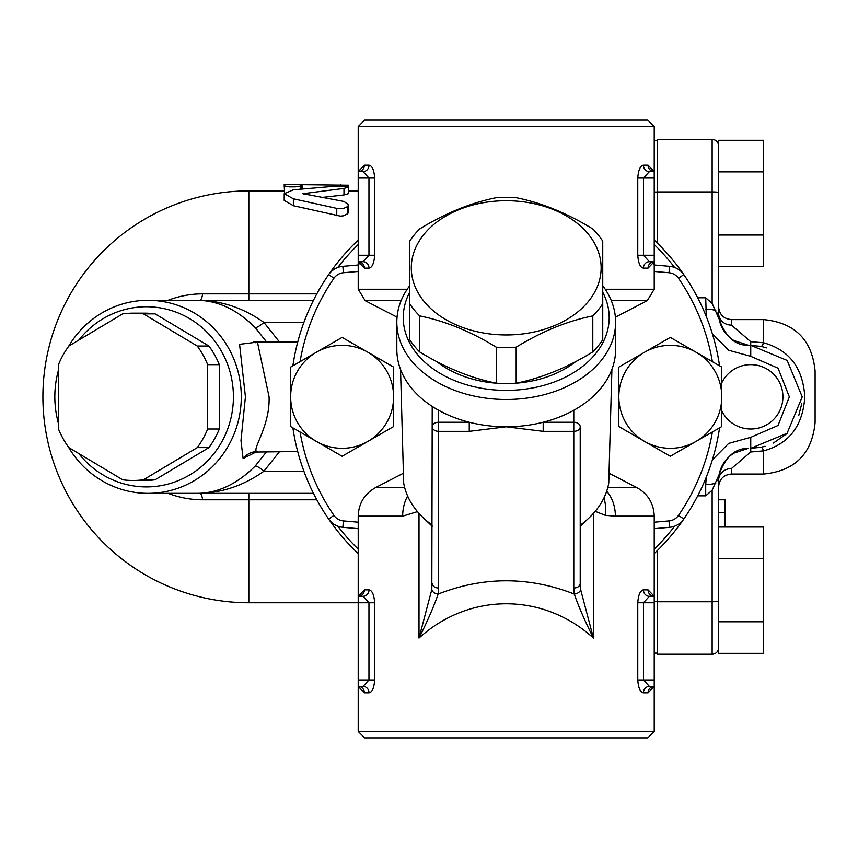 <?xml version="1.0" encoding="UTF-8"?>
<svg xmlns="http://www.w3.org/2000/svg" width="858" height="858" viewBox="0 0 858 858"><rect width="100%" height="100%" fill="white"/><g stroke="black" fill="none" stroke-linecap="round" stroke-linejoin="round"><path stroke-width="1.29" d="M506.22 737.88L364.65 737.88L358.215 731.445L654.225 731.445L647.79 737.88L506.22 737.88M358.215 126.555L364.65 120.12L647.79 120.12L654.225 126.555L358.215 126.555L358.215 171.6L363.052 171.6L358.215 171.6L358.215 178.035L368.961 178.035L368.961 255.255L363.052 261.69L358.215 261.69L363.052 261.69A6.435 5.963 90 0 1 369.015 268.125C372.168 267.589 374.045 263.299 374.678 255.255C374.045 263.299 372.168 267.589 369.015 268.125L364.382 268.125A6.435 6.167 -90 0 0 358.215 261.69L364.382 268.125M602.745 285.735A109.395 77.349 180 0 1 615.615 322.136L615.615 349.431A109.395 77.349 180 0 1 573.788 410.274A109.395 77.349 180 0 1 543.189 422.243A109.395 77.349 180 0 1 506.22 426.791A109.395 77.349 180 0 1 469.251 422.243A109.395 77.349 180 0 1 438.653 410.274A109.395 77.349 180 0 1 396.825 349.431L396.825 322.136A109.395 77.349 180 0 1 409.695 285.735M615.615 322.136A109.395 77.349 180 0 1 506.22 399.485A109.395 77.349 180 0 1 396.825 322.136M602.745 292.246A102.96 72.801 180 0 1 506.22 390.39A102.96 72.801 180 0 1 409.695 292.246M643.425 589.875C640.283 590.422 638.395 594.712 637.762 602.745L637.762 679.965L643.479 679.965L649.388 686.4A6.435 5.963 -90 0 0 643.425 692.835L648.058 692.835A6.435 6.167 90 0 1 654.225 686.4L649.388 686.4L654.225 686.4L654.225 679.965L643.479 679.965L643.479 602.745L649.388 596.31L654.225 596.31A6.435 6.167 90 0 1 648.058 589.875L643.425 589.875A6.435 5.963 -90 0 0 649.388 596.31M637.762 602.745L654.225 602.745L654.225 596.31L648.058 589.875M654.225 602.745L654.225 679.965M364.382 692.835L358.215 686.432L358.215 679.965L374.678 679.965C374.045 688.009 372.168 692.299 369.015 692.835C372.168 692.299 374.045 688.009 374.678 679.965L374.678 602.745L368.961 602.745L363.052 596.31L358.215 596.31L363.052 596.31L358.215 596.31L358.215 602.745L368.961 602.745L368.961 679.965L363.052 686.4L358.215 686.4A6.435 6.167 -90 0 1 364.382 692.835L369.015 692.835A6.435 5.963 90 0 0 363.052 686.4M654.225 178.035L654.225 171.6L649.388 171.6L654.225 171.6L649.388 171.6L643.479 178.035L654.225 178.035L654.225 255.255L643.479 255.255L643.479 178.035L637.762 178.035L637.762 255.255C638.395 263.288 640.283 267.578 643.425 268.125L648.058 268.125A6.435 6.167 90 0 1 654.225 261.69L654.225 255.255M648.058 268.125L654.225 261.69L649.388 261.69L654.225 261.69L654.225 289.243L605.233 289.243M407.207 289.243L358.215 289.243L358.215 255.255L374.678 255.255L374.678 178.035L368.961 178.035L363.052 171.6L358.215 171.6A6.435 6.167 -90 0 0 364.382 165.165L358.215 171.6M432.218 525.225A103.282 73.027 180 0 1 421.889 516.441L432.218 526.329M421.889 516.441A103.282 73.027 180 0 1 403.678 482.979L400.536 369.412M611.904 369.412L608.762 482.979A103.282 73.027 180 0 1 590.551 516.441A103.282 73.027 180 0 1 580.222 525.225L580.222 426.791A6.435 4.547 180 0 0 573.788 422.243L543.189 422.243L543.189 431.338L573.788 431.338A6.435 4.547 -0 0 0 580.222 426.791L580.222 583.472A6.435 4.547 180 0 1 573.788 588.03L574.259 594.058C578.742 606.863 585.135 621.535 593.436 638.073L580.619 589.51L580.222 583.472M580.222 526.329L590.551 516.441M419.004 513.395L419.004 638.073C427.305 621.535 433.698 606.863 438.181 594.058A6.435 4.526 -171 0 1 431.821 589.51L419.004 638.073C469.283 592.352 543.157 592.352 593.436 638.073L593.436 513.395M432.218 406.402L431.821 589.51M580.619 589.51A6.435 4.526 171 0 1 574.259 594.058C528.903 576.383 483.537 576.383 438.181 594.058L438.653 588.03A6.435 4.547 180 0 1 432.218 583.472M469.251 431.338L469.251 422.243L438.653 422.243A6.435 4.547 180 0 0 432.218 426.791A6.435 4.547 -0 0 0 438.653 431.338L469.251 431.338L506.22 426.791L543.189 431.338M358.215 679.965L358.215 602.745L248.82 602.745L248.82 499.785L316.827 499.785M363.052 596.31A6.435 5.963 90 0 0 369.015 589.875L364.382 589.875A6.435 6.167 -90 0 1 358.215 596.31L358.365 594.894M364.382 589.875L358.215 596.31L358.215 516.162L402.67 516.162L417.46 511.625M374.678 602.745C374.045 594.712 372.158 590.422 369.015 589.875M358.215 255.255L358.215 178.035M363.052 171.6A6.435 5.963 90 0 0 369.015 165.165L364.382 165.165M374.678 178.035C374.045 169.991 372.168 165.701 369.015 165.165M358.955 264.747L358.515 263.663M654.225 126.555L654.225 171.589A6.435 6.167 90 0 1 648.058 165.165L643.425 165.165A6.435 5.963 -90 0 0 649.388 171.6M654.225 171.6L648.058 165.165M643.425 268.125A6.435 5.963 -90 0 1 649.388 261.69L643.479 255.255L637.762 255.255M643.425 165.165C640.283 165.712 638.395 170.002 637.762 178.035M653.893 263.781L653.549 264.639M648.058 692.835L654.225 686.4L654.075 687.816M637.762 679.965C638.395 688.009 640.272 692.299 643.425 692.835M639.714 593.339L641.666 590.626M654.225 240.09A215.572 215.572 0 0 1 719.551 365.808A215.572 215.572 0 0 0 683.805 274.614A19.305 19.305 0 0 0 669.583 266.334L654.225 264.983M654.225 528.667L669.583 527.316A19.305 19.305 0 0 0 683.805 519.036A215.572 215.572 0 0 0 719.551 427.842A215.572 215.572 0 0 1 654.225 553.56M358.215 553.56A215.572 215.572 0 0 1 292.889 427.842A215.572 215.572 0 0 0 328.635 519.036A19.305 19.305 0 0 0 342.857 527.316L358.215 528.667M358.215 264.983L342.857 266.334A19.305 19.305 0 0 0 328.635 274.614A215.572 215.572 0 0 0 292.889 365.808A215.572 215.572 0 0 1 328.635 274.614L333.934 278.271A12.87 12.87 0 0 1 343.414 272.737L358.215 271.45M595.216 511.347L605.426 515.368L615.379 516.162L654.225 516.162L654.225 596.299M402.67 516.162A32.175 22.512 -90 0 1 407.625 496.031M603.903 498.005A32.175 21.311 101.7 0 1 605.426 515.368M606.67 491.248A32.175 23.734 90 0 1 615.379 516.162M575.879 361.475A93.308 65.98 180 0 1 436.561 361.475M506.22 200.718A94.916 67.117 -0 0 0 411.304 267.835A94.916 67.117 -0 0 0 506.22 334.952A94.916 67.117 -0 0 0 601.136 267.835A94.916 67.117 -0 0 0 506.22 200.718M419.648 228.957C445.184 213.245 470.731 202.82 496.267 197.683A106.177 75.075 180 0 1 516.173 197.683C541.709 202.82 567.256 213.245 592.792 228.957A106.177 75.075 180 0 1 602.745 241.152L602.745 339.714A106.177 75.075 -0 0 1 592.792 351.909L592.792 315.905C567.256 321.031 541.709 331.467 516.173 347.179A106.177 75.075 180 0 1 506.22 347.511A106.177 75.075 180 0 1 496.267 347.179C470.731 331.467 445.184 321.031 419.648 315.905A106.177 75.075 180 0 1 409.695 303.711L409.695 241.152A106.177 75.075 180 0 1 419.648 228.957M602.745 303.711A106.177 75.075 180 0 1 592.792 315.905M516.173 347.179L516.173 383.183C541.709 378.046 567.256 367.621 592.792 351.909M496.267 347.179L496.267 383.183A106.177 75.075 -0 0 0 506.22 383.515A106.177 75.075 -0 0 0 516.173 383.183M419.648 315.905L419.648 351.909C445.184 367.621 470.731 378.046 496.267 383.183M409.695 303.711L409.695 339.714A106.177 75.075 -0 0 0 419.648 351.909M763.62 235.017L763.62 266.602L718.575 266.602L718.575 313.17L718.575 140.283L763.62 140.283L763.62 235.017L718.575 235.017M718.575 171.857L763.62 171.857M718.575 145.86A6.435 6.435 0 0 0 712.14 139.425L657.442 139.425L657.442 243.189M657.442 550.461L657.442 654.225L712.14 654.225A6.435 6.435 0 0 0 718.575 647.79A6.435 6.435 0 0 1 712.14 654.225A6.435 6.435 0 0 0 718.575 647.79M763.62 621.793L718.575 621.793L718.575 653.367L763.62 653.367L763.62 527.048L718.575 527.048L718.575 512.655L725.01 512.655L725.01 527.048M718.575 621.793L718.575 480.48L718.575 499.785L725.01 499.785L725.01 512.655M765.1 446.267L761.046 447.265A12.87 2.477 -101.5 0 1 763.62 450.868C789.21 443.758 802.938 425.75 804.793 396.825C802.97 367.943 789.242 349.935 763.62 342.782L750.75 341.666L731.445 325.118A12.87 11.948 0 0 1 718.575 313.17L719.122 319.079L712.14 303.4L705.705 297.79L706.284 316.548M697.693 495.86L705.705 495.86L712.14 490.25L719.122 474.571C725.3 456.982 734.984 448.251 748.197 448.412L741.559 449.656M731.445 468.532L750.75 451.984L763.62 450.868L763.62 474.045L731.445 474.045L731.445 468.532A12.87 11.948 180 0 0 718.575 480.48L719.122 474.571M719.143 474.571C720.913 465.562 725.771 458.44 733.719 453.196L748.197 448.412M731.445 325.118L731.445 319.605L763.62 319.605L763.62 342.782A12.87 2.477 -78.5 0 1 761.046 346.385L766.591 347.855M801.79 403.528L798.777 415.369M786.218 434.137L773.39 443.06M761.046 447.265L750.75 448.305L787.097 433.279L802.23 396.879L787.172 360.446L750.75 345.345L746.074 345.002L761.046 346.385M763.62 474.045C794.883 470.988 812.043 453.828 815.1 422.565L815.1 371.085C812.043 339.822 794.883 322.662 763.62 319.605M731.445 474.045C723.626 474.806 719.336 479.096 718.575 486.915L718.575 476.737M750.75 341.666L750.75 345.345L748.348 345.248L733.719 340.454C725.771 335.21 720.913 328.088 719.143 319.079M712.355 333.751L728.667 350.246L750.75 356.327L778.067 368.211L789.36 396.868L778.013 425.504L750.75 437.323L728.667 443.404L712.365 459.888M705.705 309.094A12.87 4.075 180 0 1 714.746 310.264L715.829 310.65M706.284 477.102L705.705 484.555A12.87 4.075 -0 0 0 714.746 483.386L715.829 483M697.693 297.79L705.705 297.79M348.562 204.751L348.562 211.894L347.737 213.696L343.479 215.798L340.39 216.13L293.372 205.706L284.212 200.45L284.212 193.715L293.372 198.788L337.301 208.505L343.479 208.505L347.737 206.488L348.562 204.751L343.983 201.458L302.874 193.715L343.983 188.406L348.562 187.108L336.797 186.068L293.372 189.8L284.212 193.715M348.562 187.108L348.562 193.629L343.983 194.97L322.737 197.351M284.62 192.653L284.212 185.854L289.264 186.851L295.517 186.851L299.935 186.24L300.557 184.47L284.212 184.47L284.212 185.854M316.827 293.865L202.66 293.865A102.96 99.453 -90 0 0 168.061 300.3M168.061 493.35A102.96 99.453 -90 0 0 202.66 499.785L248.82 499.785L248.82 493.35M266.72 451.522L255.234 466.023C236.915 484.298 217.299 493.414 196.407 493.35L313.47 493.35M313.47 300.3L196.407 300.3C217.31 300.257 236.915 309.363 255.234 327.627A12.87 2.949 135.7 0 0 263.899 322.415C243.018 307.636 220.517 300.268 196.407 300.3L148.059 300.3A96.525 93.232 -90 0 0 68.393 346.675M68.393 446.975A96.525 93.232 -90 0 0 148.059 493.35L196.407 493.35C220.517 493.393 243.018 486.025 263.899 471.235L279.611 451.522M255.234 466.023A12.87 2.949 -135.7 0 1 263.899 471.235L303.893 471.235M279.611 342.127L263.899 322.415L303.893 322.415M255.234 327.627L266.72 342.127M257.046 342.127L239.575 344.326L245.431 396.825L240.98 440.562L243.104 458.494A19.305 18.651 90 0 1 257.443 451.522C250.3 451.522 270.259 427.209 269.069 396.825L257.454 342.138L253.818 341.591L255.931 342.814M243.104 458.494L257.014 451.533M58.483 370.055A96.525 93.232 -90 0 0 54.826 396.825A96.525 93.232 -90 0 0 58.483 423.595M148.059 493.35A96.525 93.232 -90 0 0 241.291 396.825A96.525 93.232 -90 0 0 148.059 300.3M78.786 340.111A90.09 87.023 90 0 1 205.748 330.941A90.09 87.023 90 0 1 205.748 462.709A90.09 87.023 90 0 1 78.786 453.539M300.557 185.854L300.557 189.028M300.557 184.609L300.643 189.028M300.643 184.631L300.75 189.017M300.75 184.642L300.901 188.996M300.901 184.652L301.094 188.974M301.094 184.663L301.33 188.953M301.33 184.663L301.587 188.932M301.587 184.674L301.855 188.899M301.855 184.684L302.134 188.867M302.134 184.684L302.402 188.846M302.402 184.684L348.562 185.21L348.562 190.905L358.215 190.905M303.893 193.222L303.893 194.219M303.603 193.275L303.603 194.155M303.324 193.35L303.324 194.08M654.225 140.53L657.442 140.53L654.225 140.53M654.225 653.12L657.442 653.12L654.225 653.12M143.447 479.783L197.276 447.608A83.655 80.802 -90 0 0 207.657 429L207.657 364.65A83.655 80.802 -90 0 0 197.276 346.042L143.447 313.867A83.655 80.802 -90 0 0 133.065 313.17A83.655 80.802 -90 0 0 122.683 313.867L68.855 346.042A83.655 80.802 -90 0 0 58.483 364.65L58.483 429A83.655 80.802 -90 0 0 68.855 447.608L122.683 479.783A83.655 80.802 -90 0 0 133.065 480.48A83.655 80.802 -90 0 0 143.447 479.783L155.105 479.783A83.655 80.802 90 0 1 144.723 480.48L133.065 480.48M197.276 447.608L208.934 447.608L155.105 479.783M143.447 313.867L155.105 313.867L208.934 346.042A83.655 80.802 90 0 1 219.316 364.65L219.316 429A83.655 80.802 90 0 1 208.934 447.608M133.065 313.17L144.723 313.17A83.655 80.802 90 0 1 155.105 313.867M197.276 346.042L208.934 346.042M207.657 364.65L219.316 364.65M207.657 429L219.316 429M718.575 558.633L763.62 558.633M670.312 456.263L644.572 441.409A51.48 51.48 0 0 0 696.053 441.409L670.312 456.263M618.832 426.544L618.832 396.825A51.48 51.48 0 0 0 644.572 441.409L618.832 426.544M618.832 396.825L618.832 367.106L644.572 352.241A51.48 51.48 0 0 0 618.832 396.825M644.572 352.241L670.312 337.387L696.053 352.241A51.48 51.48 0 0 0 644.572 352.241M696.053 352.241L721.793 367.106L721.793 396.825A51.48 51.48 0 0 0 696.053 352.241M721.793 396.825L721.793 426.544L696.053 441.409A51.48 51.48 0 0 0 721.793 396.825M342.127 456.263L316.387 441.409A51.48 51.48 0 0 0 367.868 441.409L342.127 456.263M290.647 426.544L290.647 396.825A51.48 51.48 0 0 0 316.387 441.409L290.647 426.544M290.647 396.825L290.647 367.106L316.387 352.241A51.48 51.48 0 0 0 290.647 396.825M316.387 352.241L342.127 337.387L367.868 352.241A51.48 51.48 0 0 0 316.387 352.241M367.868 352.241L393.608 367.106L393.608 396.825A51.48 51.48 0 0 0 367.868 352.241M393.608 396.825L393.608 426.544L367.868 441.409A51.48 51.48 0 0 0 393.608 396.825M358.215 240.09A215.572 215.572 0 0 0 328.635 274.614A19.305 19.305 0 0 1 342.857 266.334L343.414 272.737M337.816 267.46A212.355 212.355 0 0 1 358.215 244.541M654.225 244.541A212.355 212.355 0 0 1 674.624 267.46M674.624 526.19A212.355 212.355 0 0 1 654.225 549.109M358.215 549.109A212.355 212.355 0 0 1 337.816 526.19M397.05 317.149L365.176 300.675L401.115 300.675M573.788 410.274L573.788 588.03M438.653 588.03L438.653 410.274M712.387 431.982A209.137 209.137 0 0 1 678.506 515.379A12.87 12.87 0 0 1 669.025 520.913L669.583 527.316A19.305 19.305 0 0 0 683.805 519.036A215.572 215.572 0 0 0 719.551 427.842M719.551 365.808A215.572 215.572 0 0 0 683.805 274.614A19.305 19.305 0 0 0 669.583 266.334L669.025 272.737A12.87 12.87 0 0 1 678.506 278.271A209.137 209.137 0 0 1 712.387 361.668M654.225 271.45L669.025 272.737M683.805 274.614L678.506 278.271M683.805 519.036L678.506 515.379M333.934 515.379L328.635 519.036A19.305 19.305 0 0 0 342.857 527.316L343.414 520.913A12.87 12.87 0 0 1 333.934 515.379A209.137 209.137 0 0 1 300.053 431.982M300.053 361.668A209.137 209.137 0 0 1 333.934 278.271M358.215 522.2L343.414 520.913M669.025 520.913L654.225 522.2M404.665 487.569L375.622 487.569C364.489 493.854 358.687 503.389 358.215 516.162M610.21 473.831L636.818 487.569L607.775 487.569M611.325 300.675L647.264 300.675L654.225 289.243M718.575 192.514A6.435 0.601 180 0 0 712.14 191.913L712.14 303.4M712.14 139.425L712.14 191.913L657.442 191.913M718.575 601.136A6.435 0.601 180 0 1 712.14 601.737L712.14 654.225M712.14 490.25L712.14 601.737L657.442 601.737M716.945 313.009L718.575 313.17M718.575 480.48L716.945 480.641M750.75 437.323L750.75 451.984M750.75 345.345L750.75 356.327M705.705 484.555L705.705 495.86M248.82 300.3L248.82 190.905A205.92 205.92 0 0 0 42.9 396.825A205.92 205.92 0 0 0 248.82 602.745M199.775 300.3A12.87 3.335 90 0 0 202.66 293.865M199.775 493.35L199.775 493.35A12.87 3.335 -90 0 1 202.66 499.785M340.39 184.684L340.39 185.972M293.372 198.788L293.372 205.706M336.754 208.387L336.754 215.669M347.737 206.488L347.737 213.696M343.983 188.406L343.983 194.97M654.225 192.02L657.442 192.02M654.225 601.63L657.442 601.63M654.225 686.4L654.225 731.445M358.215 686.411L358.215 731.445M654.225 516.162C653.753 503.389 647.951 493.865 636.818 487.569M402.23 473.831L375.622 487.569M615.39 317.149L647.264 300.675M365.176 300.675L358.215 289.243M731.445 319.605C723.626 318.844 719.336 314.554 718.575 306.735M721.793 410.853A32.175 32.175 0 0 0 782.925 396.825A32.175 32.175 0 0 0 721.793 382.797M719.133 319.069C725.546 336.883 735.285 345.613 748.348 345.248M284.212 190.905L248.82 190.905M297.705 342.127L257.454 342.127M297.705 451.522L253.807 452.069L255.974 450.793"/></g></svg>
